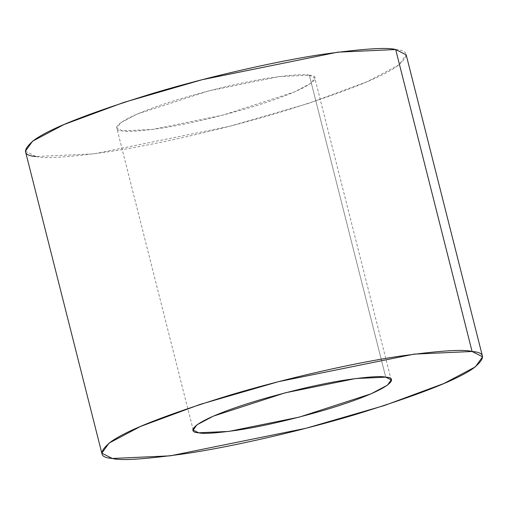 <?xml version="1.0" encoding="UTF-8"?>
<svg xmlns="http://www.w3.org/2000/svg" width="508" height="508" viewBox="0 0 508 508"><rect width="100%" height="100%" fill="white"/><g stroke="black" fill="none" stroke-linecap="round" stroke-linejoin="round"><path stroke-width="0.38" stroke-dasharray="2.54 1.91" d="M385.743 377.165L309.34 75.209L314.801 77.972L311.055 83.185L294.723 91.834L223.006 115.119L152.381 129.464L122.257 130.835L116.789 128.073L120.542 122.853L136.874 114.205L208.585 90.926L279.216 76.575L309.34 75.209L385.743 377.165M25.4 151.2L35.909 156.508L93.84 153.88L229.66 126.289L307.943 103.575L367.576 81.515L398.983 64.878L406.19 54.845M395.688 49.536C408.984 50.508 409.531 56.02 397.326 66.059C381.305 77.705 341.7 93.262 278.498 112.738C217.684 130.931 150.578 145.517 109.506 151.638C68.942 157.29 44.406 158.909 35.909 156.508M309.34 75.209C304.921 73.958 292.163 74.803 271.069 77.737C246.907 81.343 217.614 88.087 183.191 97.968C114.402 118.624 108.96 130.473 122.257 130.835C126.676 132.08 139.433 131.242 160.528 128.302C184.683 124.701 213.976 117.958 248.399 108.071C317.195 87.42 322.637 75.565 309.34 75.209M193.199 430.028L116.789 128.073M391.211 379.927L314.801 77.972"/><path stroke-width="0.76" d="M385.743 377.165L355.619 378.536L284.994 392.881L213.277 416.166L196.945 424.815L193.199 430.028L198.66 432.791L228.784 431.425L299.415 417.074L371.126 393.795L387.458 385.147L391.211 379.927L385.743 377.165C399.04 377.527 393.598 389.376 324.809 410.032C290.386 419.913 261.093 426.656 236.931 430.263C215.837 433.197 203.079 434.042 198.66 432.791C185.363 432.435 190.805 420.58 259.601 399.929C294.024 390.042 323.317 383.299 347.472 379.698C368.567 376.758 381.324 375.92 385.743 377.165M482.6 356.8L406.19 54.845L395.688 49.536L472.091 351.492L482.6 356.8L475.393 366.84L443.986 383.47L384.353 405.53L306.064 428.244L170.25 455.835L112.312 458.464L101.81 453.155L109.017 443.122L140.424 426.485L200.057 404.425L278.34 381.711L414.16 354.12L472.091 351.492L395.688 49.536L337.75 52.165L201.936 79.756L123.647 102.47L64.014 124.53L32.607 141.161L25.4 151.2L101.81 453.155M472.091 351.492C463.594 349.091 439.058 350.71 398.494 356.362C357.422 362.483 290.316 377.069 229.502 395.262C166.3 414.738 126.695 430.295 110.674 441.941C98.469 451.98 99.016 457.492 112.312 458.464C120.815 460.87 145.345 459.245 185.915 453.6C226.987 447.478 294.088 432.892 354.908 414.693C418.103 395.224 457.714 379.666 473.735 368.021C485.94 357.975 485.394 352.469 472.091 351.492M35.909 156.508C22.606 155.531 22.06 150.025 34.265 139.979C50.286 128.333 89.897 112.776 153.092 93.307C213.912 75.108 281.013 60.522 322.085 54.4C362.655 48.755 387.185 47.13 395.688 49.536"/></g></svg>
